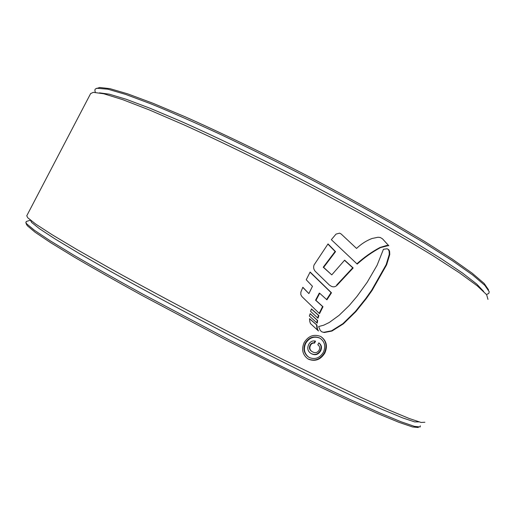 <?xml version="1.0" encoding="UTF-8"?>
<svg xmlns="http://www.w3.org/2000/svg" width="515" height="515" viewBox="0 0 515 515"><rect width="100%" height="100%" fill="white"/><g stroke="black" fill="none" stroke-linecap="round" stroke-linejoin="round"><path stroke-width="0.77" d="M424.894 422.248L421.051 422.448L409.193 418.489L388.954 410.075L360.506 397.187L283.147 359.618L238.097 336.752C191.767 312.837 146.627 288.709 109.315 267.961L76.729 249.421L52.015 234.653L35.709 224.07L27.726 217.729L26.767 215.766M487.969 299.395L486.643 294.715L477.315 285.889L459.509 272.866L433.257 255.878C411.775 242.758 387.023 228.39 359.013 212.772L314.639 188.896C268.547 164.819 222.692 142.378 183.849 124.81L149.44 109.978L122.525 99.595L103.785 93.775L93.267 92.333L90.608 93.627M387.132 248.777L383.437 249.286L377.077 265.283L367.201 282.252L357.011 296.363L349.312 305.434L339.102 315.334L329.317 322.448L323.735 325.19L318.618 326.549L320.253 330.482L321.843 331.84L324.244 332.523L331.969 331.036L343.331 323.884L355.768 311.736L366.242 298.674L372.126 290.376L386.643 264.8L389.771 254.481L389.585 251.281L388.825 249.736L387.132 248.777M316.918 325.017L309.528 318.676L309.811 321.605L310.442 323.555L318.476 330.984L317.427 329.124L316.918 325.017L316.519 324.798L317.028 328.898L317.427 329.124M317.195 323.175L309.373 316.004L310.197 313.648L317.658 320.51L317.195 323.175M318 318.206L310.558 311.337L311.472 308.91L318.894 315.586L318 318.206M312.463 286.301L306.238 279.761L310.127 272.036L331.48 292.79L326.916 299.827L319.706 293.286L315.965 300.387L322.989 306.74L319.538 313.654L301.887 296.556L300.824 294.644L300.857 292.076L302.839 287.261L308.884 293.589L312.463 286.301M314.06 264.974L328.029 243.917L335.542 251.635L323.645 267.375L331.769 274.881L344.632 260.172L353.168 267.961L337.068 285.233C335.349 286.958 333.392 287.293 331.197 286.224L329.355 285.027L315.244 271.308C313.635 269.454 313.242 267.349 314.06 264.974M341.188 234.022L356.554 248.442L341.188 234.022L339.63 233.141L336.025 234.106L331.338 239.681L357.191 264.092C364.433 257.539 372.197 252.047 380.476 247.618L388.297 245.603M356.554 248.442C361.163 244.001 366.32 240.685 372.03 238.497L378.055 237.248L380.302 237.505L382.484 238.818L388.767 245.745M320.542 336.417C313.841 333.894 308.376 335.941 304.153 342.552C301.346 349.157 302.492 354.526 307.59 358.652L308.73 359.315C315.367 361.723 320.742 359.618 324.862 352.994C327.791 346.138 326.523 340.711 321.064 336.707L320.542 336.417M320.826 336.572C326.143 340.582 327.353 345.977 324.456 352.749C320.362 359.354 314.987 361.459 308.337 359.058L308.73 359.315M324.456 352.749L324.862 352.994M319.294 337.84L320.176 338.342L319.294 337.84C313.558 335.703 308.897 337.46 305.305 343.119C302.91 348.758 303.901 353.348 308.285 356.876M320.176 338.342C324.817 341.76 325.892 346.402 323.388 352.254C319.873 357.925 315.277 359.728 309.592 357.661L308.678 357.133C304.294 353.612 303.296 349.022 305.698 343.357C309.283 337.698 313.95 335.935 319.699 338.078M356.882 263.809C364.099 257.307 371.811 251.867 380.012 247.477L386.746 245.449L388.297 245.61M382.484 238.818L388.831 245.764M380.012 247.477L380.476 247.618M344.509 260.294L352.73 267.8L336.649 285.053L337.068 285.233M327.901 244.091L335.123 251.487L323.233 267.208L331.769 274.881M335.123 251.487L335.542 251.635M323.233 267.208L323.645 267.375M352.73 267.8L353.168 267.961M302.769 287.422L308.884 293.589M319.706 293.286L319.3 293.093L315.566 300.194L322.577 306.534L319.184 313.339M310.036 272.203L331.061 292.597L326.574 299.524M331.061 292.597L331.48 292.79M315.566 300.194L315.965 300.387M322.577 306.534L322.989 306.74M311.421 309.019L318.489 315.38L317.633 317.871M318.489 315.38L318.894 315.586M310.152 313.764L317.259 320.298L316.809 322.834M317.259 320.298L317.658 320.51M309.528 318.804L316.519 324.798M317.749 330.315L317.028 328.898M322.557 332.091L323.838 332.297L331.557 330.81L342.906 323.665L355.331 311.53L365.792 298.481L371.676 290.196L386.173 264.639L389.295 254.326L389.115 251.14L388.355 249.595L388.825 249.736M315.541 341.188C312.521 340.383 310.21 341.535 308.601 344.644C307.017 348.359 307.764 351.269 310.848 353.374L311.717 353.863C315.405 355.595 318.412 354.565 320.716 350.779C322.139 347.458 321.508 344.818 318.824 342.848L317.826 344.78C319.686 346.093 320.13 347.882 319.165 350.149C317.459 352.698 315.322 353.303 312.753 351.951L312.09 351.584C309.856 350.161 309.303 348.127 310.436 345.481C311.33 343.647 312.702 342.855 314.543 343.119L315.541 341.188M318.804 342.887C321.18 344.883 321.682 347.425 320.317 350.535C318.032 354.301 315.032 355.331 311.318 353.612L311.717 353.863M315.096 341.033L314.144 342.881C312.322 342.61 310.951 343.396 310.036 345.237C308.903 347.87 309.457 349.904 311.697 351.339L311.961 351.5M314.144 342.881L314.543 343.119M310.036 345.237L310.436 345.481M320.317 350.535L320.716 350.779M26.413 224.289L27.379 225.789L35.014 232.181L50.534 242.597L74.025 256.946C93.492 268.354 116.268 281.235 142.346 295.597L228.338 341.2L312.914 383.546L348.655 400.496L377.701 413.558L399.106 422.39L412.573 426.967L418.322 427.514M95.088 91.47L94.863 89.951L95.404 88.915L99.646 87.486L109.785 88.619L127.488 93.782L152.717 103.167L184.891 116.686C221.199 132.773 264.272 153.56 308.24 176.291C337.338 191.612 364.768 206.599 390.525 221.25L424.791 241.574L452.279 259.103L472.152 273.169L484.164 283.443L488.568 289.855M26.432 221.444L25.827 222.525L26.761 223.909L34.421 230.276L50.032 240.692L73.671 255.086C93.279 266.545 116.216 279.497 142.488 293.943L229.136 339.874L273.207 362.277C301.584 376.394 327.283 388.851 350.303 399.653L379.504 412.83L400.998 421.753L414.485 426.375L420.201 426.948L420.292 425.776M96.691 88.245L107.899 89.198L125.66 94.419L151.011 103.888C171.508 112.283 195.018 122.621 221.559 134.924C249.357 148.153 278.042 162.386 307.616 177.617C336.945 193.054 364.588 208.144 390.537 222.892L425.049 243.338L452.737 260.938L472.731 275.049L484.802 285.329L489.211 291.709L488.832 293.376L487.048 294.277M305.305 343.119L305.698 343.357M386.746 245.449L387.216 245.591M389.115 251.14L389.585 251.281M389.295 254.326L389.771 254.481M386.173 264.639L386.643 264.8M371.676 290.196L372.126 290.376M365.792 298.481L366.242 298.674M355.331 311.53L355.768 311.736M342.906 323.665L343.331 323.884M331.557 330.81L331.969 331.036M323.838 332.297L324.244 332.523M30.572 220.272L31.55 222.383L39.443 228.712L55.369 239.134L79.387 253.567L110.963 271.605C147.084 291.754 190.724 315.116 235.574 338.278L319.654 380.36L354.623 396.975L382.581 409.599L402.672 417.91L414.691 421.914L418.933 421.882M99.434 92.835L109.296 94.174L126.227 99.279L150.187 108.317L180.681 121.199C215.083 136.481 256.019 156.18 298.288 177.881C340.454 199.807 380.347 221.868 412.914 241.2L441.265 258.73L462.682 273.162L476.774 284.106L483.643 291.432M26.722 215.856L90.692 93.466M308.672 357.14L308.285 356.882M95.359 92.314L94.953 91.033M26.445 224.386L25.827 222.525M30.469 220.188L26.22 221.508"/></g></svg>
